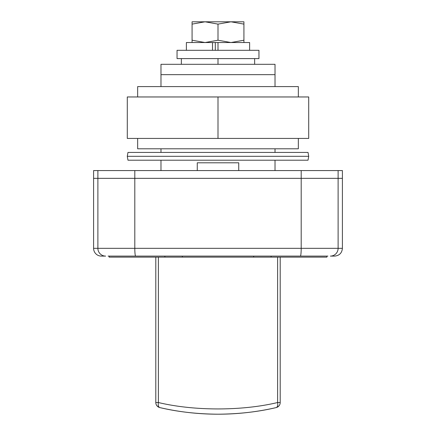 <?xml version="1.0" encoding="UTF-8"?>
<svg xmlns="http://www.w3.org/2000/svg" width="436" height="436" viewBox="0 0 436 436"><rect width="100%" height="100%" fill="white"/><g stroke="black" fill="none" stroke-linecap="round" stroke-linejoin="round"><path stroke-width="0.65" d="M101.37 256.101L105.643 256.101L101.37 256.101A7.777 7.777 0 0 1 93.593 248.324L342.407 248.324C341.944 253.049 339.355 255.638 334.63 256.101L330.357 256.101L334.63 256.101M197.268 170.569L197.268 162.797L238.732 162.797L238.732 170.569M160.982 86.595L160.982 64.305L275.018 64.305L275.018 74.67L160.982 74.67L275.018 74.67L275.018 86.595M160.982 148.801L160.982 152.426M160.982 160.203L160.982 170.569M275.018 148.801L275.018 152.426M275.018 160.203L275.018 170.569M338.113 170.569L338.113 178.346L301.194 178.346L301.194 170.569L342.407 170.569L342.407 178.346L338.113 178.346L342.407 178.346L342.407 248.324M155.799 402.532L158.388 402.532A5.183 2.54 -77 0 0 159.816 407.584A5.183 5.183 0 0 1 155.799 402.532L155.799 257.136L109.142 257.136L109.142 256.101L327.894 256.101L326.858 256.101L326.858 257.136L280.201 257.136L280.201 402.532A5.183 5.183 0 0 1 276.184 407.584C258.254 411.84 238.863 414.047 218 414.2C197.11 414.042 177.719 411.835 159.816 407.584L159.854 407.595A259.18 259.18 0 0 0 276.146 407.595L276.184 407.584A5.183 2.54 -103 0 0 277.612 402.532L277.612 257.136L158.388 257.136L158.388 402.532C193.922 411.039 241.893 411.088 277.612 402.532L280.201 402.532A5.183 5.183 0 0 1 276.184 407.584M327.894 256.101L108.106 256.101M330.357 256.101A7.777 7.755 -90 0 0 338.113 248.324L338.113 178.346L93.593 178.346L93.593 170.569L134.806 170.569L134.806 178.346L93.593 178.346L93.593 248.324M164.884 257.136L164.884 256.101M271.116 256.101L271.116 257.136M155.799 257.136L158.388 257.136M277.612 257.136L280.201 257.136M254.651 58.604L254.651 64.305M218 58.604L218 64.305M181.349 58.604L181.349 64.305M277.786 406.919L279.263 405.513M158.214 406.919L156.737 405.513M298.344 138.43L298.344 148.801L137.656 148.801L137.656 138.43M298.344 96.961L298.344 86.595L137.656 86.595L137.656 96.961M308.715 138.43L127.285 138.43L127.285 96.961L308.715 96.961L308.715 138.43M218 138.43L218 96.961M300.366 256.101A7.777 0.834 90 0 0 301.194 248.324L301.194 178.346L134.806 178.346L134.806 248.324A7.777 0.834 90 0 0 135.634 256.101M301.194 170.569L134.806 170.569M308.715 156.317L308.029 160.203L127.971 160.203L127.285 156.317L127.971 152.426L308.029 152.426L308.715 156.317L127.285 156.317M249.621 50.309L249.621 42.532L186.379 42.532L186.379 50.309M212.512 42.532L212.512 50.309M215.302 42.532L215.302 50.309M218 42.532L218 50.309M192.08 24.116L192.08 21.8L205.04 21.8L218 24.116L230.96 21.8L243.92 24.116L243.92 21.8L205.04 21.8L192.08 24.116L192.08 40.221L205.04 42.532L218 40.221L230.96 42.532L243.92 40.221L243.92 42.532M218 24.116L218 40.221M243.92 24.116L243.92 40.221M192.08 42.532L192.08 40.221M258.951 50.309L177.049 50.309L177.049 58.604L258.951 58.604L258.951 50.309M97.887 170.569L97.887 248.324A7.777 7.755 90 0 0 105.643 256.101M182.362 256.101L182.362 257.136M253.638 257.136L253.638 256.101M159.854 407.595A259.18 259.18 0 0 0 276.146 407.595"/></g></svg>
